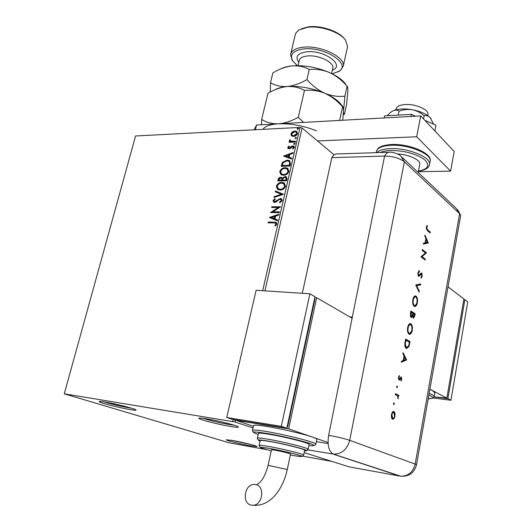 <?xml version="1.0" encoding="UTF-8"?>
<svg xmlns="http://www.w3.org/2000/svg" width="532" height="532" viewBox="0 0 532 532"><rect width="100%" height="100%" fill="white"/><g stroke="black" fill="none" stroke-linecap="round" stroke-linejoin="round"><path stroke-width="0.8" d="M230.283 426.425C235.457 427.276 238.15 427.482 238.349 427.043C239.167 426.079 218.719 420.765 206.562 418.817C201.322 417.972 198.762 417.813 198.888 418.332C199.021 419.495 218.519 424.503 230.283 426.425M234.379 425.281L229.751 424.622C219.35 422.76 210.512 420.659 203.251 418.325M130.021 409.574C133.891 410.219 135.899 410.372 136.039 410.046C136.95 409.228 115.856 403.761 104.95 402.026C101.047 401.394 99.145 401.268 99.245 401.653C99.225 402.677 119.434 407.858 130.021 409.574M131.663 408.237L129.449 407.898C120.159 406.222 111.693 404.22 104.059 401.879M250.486 445.849L257.056 446.567C257.641 446.009 242.093 442.112 232.55 440.449L226.22 439.804C226.206 440.489 241.182 444.213 250.486 445.849M251.889 444.765L231.673 440.297M262.668 290.705L300.048 127.414L135.574 135.973L64.259 393.826L229.106 442.797L266.765 449.673M291.483 135.826L290.891 133.871L292.401 131.823L294.841 130.985L296.67 131.411L297.514 133.552C296.703 135.407 295.393 136.372 293.584 136.445L291.483 135.826M295.46 142.031L289.049 142.297L289.222 141.552L290.166 141.512L289.415 140.262L289.76 139.683L290.359 140.009L290.545 141.093L295.632 141.279L295.46 142.031M287.745 147.477L288.982 146.001L289.435 146.42L288.537 147.404L289.228 148.095L291.802 146.134L293.83 146.067L294.349 147.364L293.119 148.94L292.627 148.534L293.538 147.477L292.713 146.599L290.133 148.568L288.191 148.647L287.745 147.477L288.065 147.73L289.282 146.273M290.479 163.756L289.953 166.05L281.175 166.27L282.372 162.44L287.054 160.105L289.501 160.624L290.479 163.756M286.568 180.8L277.771 180.927L278.362 178.719L279.313 177.641L280.796 177.216L282.445 178.114L285.059 176.511L286.249 176.77L287.027 178.812L286.568 180.8M283.483 194.266L273.933 197.512L274.126 196.674L281.362 194.213L275.25 191.819L275.443 190.988L283.483 194.266M279.446 211.862L279.267 212.64L270.442 212.567L278.176 207.566L271.606 207.533L271.786 206.762L280.61 206.795L272.869 211.809L279.446 211.862M273.933 222.901L268.068 222.808L268.248 222.03L276.175 222.376L276.886 224.038L275.416 225.947L274.825 225.535L275.968 224.032L275.496 223.081L273.933 222.901M235.357 420.36L234.984 421.989L64.259 393.826M232.737 421.464L233.182 419.529M269.298 217.488L278.908 214.203L278.715 215.054L275.629 216.072L274.978 218.918L277.578 220.002L277.385 220.86L269.298 217.488M282.246 200.644L279.785 202.911L279.486 202.28L281.322 200.704L280.79 199.44L279.22 199.553L276.055 201.994L274.625 202.386L273.701 202.193L272.989 200.597L274.924 198.662L275.323 199.261L273.887 200.604L274.765 201.615L280.337 198.522L281.362 198.749L282.246 200.644M280.078 190.057L277.824 189.558L276.301 186.32C277.451 183.693 279.28 182.383 281.8 182.396L284.055 182.882L285.564 186.16C284.407 188.767 282.578 190.07 280.078 190.057M283.483 175.274L281.109 174.735L279.712 171.617C280.856 169.003 282.678 167.693 285.192 167.673L287.553 168.192L288.956 171.357C287.805 173.951 285.983 175.254 283.483 175.274M283.529 156.102L293.046 152.551L292.859 153.376L289.807 154.473L289.169 157.226L291.762 158.15L291.576 158.975L283.529 156.102M294.296 144.431L293.704 143.833L294.954 143.268L295.167 143.773L294.296 144.431M295.612 138.692L295.021 138.101L296.277 137.535L296.484 138.034L295.612 138.692M297.747 129.369L297.155 128.791L298.425 128.225L298.625 128.717L297.747 129.369M334.123 154.879L302.096 128.013L264.923 290.851M252.993 427.914L234.984 421.989M302.715 456.157L332.061 461.457M300.048 127.414L302.096 128.013M290.851 141.339L291.297 141.352M268.454 222.815L268.248 222.03M268.58 222.25L276.527 222.609M275.423 225.94L274.825 225.535M275.157 225.754L276.061 224.763L275.722 224.544M276.061 224.763L275.968 224.032M276.308 224.251L275.729 223.24M269.664 217.581L278.828 214.569M277.564 220.082L274.978 218.918M271.433 217.448L274.479 218.798L274.984 216.617L274.645 216.391L271.433 217.448L274.146 218.572L274.645 216.391M274.479 218.798L274.146 218.572M270.901 212.574L278.509 207.793L278.176 207.566M271.992 207.533L271.786 206.762M272.118 206.988L280.49 207.028M279.393 212.088L272.869 211.809M279.972 202.832L279.486 202.28M279.819 202.512L281.654 200.936L281.322 200.704M281.654 200.936L281.049 199.62M273.687 202.187L272.989 200.597M273.322 200.823L275.124 198.961M274.419 201.615L274.765 201.615M275.097 201.847L276.341 201.382L276.008 201.149M276.341 201.382L277.438 200.424L277.106 200.198M277.438 200.424L280.67 198.755L280.337 198.522M280.67 198.755L281.734 199.001M274.352 197.365L274.126 196.674M274.459 196.907L281.687 194.446L281.362 194.213M275.603 191.959L275.443 190.988M275.776 191.221L283.49 194.233M277.591 189.425L276.301 186.32M276.633 186.552C277.777 183.932 279.613 182.622 282.126 182.636L281.8 182.396M282.126 182.636L284.6 183.247M278.289 188.813L280.577 189.525C282.572 189.538 284.041 188.514 284.979 186.433L283.948 183.886M281.621 183.161C279.626 183.154 278.15 184.192 277.205 186.273L278.449 188.9L280.251 189.292C282.246 189.306 283.709 188.275 284.653 186.2L283.47 183.56L281.621 183.161M278.156 180.927L278.987 178.453L281.122 177.455L280.796 177.216M281.122 177.455L282.153 177.675M285.059 176.511L285.385 176.75L282.771 178.353L282.445 178.114M285.385 176.75L286.602 177.03M286.362 179.417L285.618 177.442L284.879 177.276L283.031 178.499L282.558 180.102L286.163 180.288L285.877 177.635M282.073 179.962L281.368 178.14L280.637 177.974L279.027 179.364L278.848 180.155L281.987 180.355L281.601 178.313M281.987 180.355L281.747 179.723M278.848 180.155L281.654 180.115M286.163 180.288L286.036 179.178M282.558 180.102L285.837 180.049M280.916 174.622L279.712 171.617M280.038 171.856C281.182 169.249 283.004 167.939 285.518 167.919L285.192 167.673M285.518 167.919L288.065 168.551M281.641 174.024L283.982 174.755C285.977 174.749 287.44 173.711 288.371 171.65L287.4 169.176M285.019 168.431C283.024 168.451 281.554 169.489 280.617 171.563L281.767 174.097L283.656 174.509C285.651 174.503 287.114 173.472 288.045 171.404L286.954 168.863L285.019 168.431M281.554 166.257L282.698 162.686L282.372 162.44M282.698 162.686L287.38 160.358L287.054 160.105M287.38 160.358L289.96 160.963M289.973 162.726L288.776 161.249L286.874 160.864L283.104 162.819L282.246 165.492L289.541 165.558L289.973 162.726L289.149 161.529M282.246 165.492L289.222 165.312L289.647 162.473M292.952 152.957L283.882 156.228L283.556 155.976M291.736 158.277L289.169 157.226M285.644 155.976L288.67 157.186L289.155 155.078L288.829 154.825L285.644 155.976L288.344 156.933L288.829 154.825M289.554 148.348L290.173 148.149L289.854 147.889M290.173 148.149L292.121 146.386L291.802 146.134M292.121 146.386L293.172 146.107L292.853 145.848M293.172 146.107L294.11 146.3M293.125 148.933L292.627 148.534M292.946 148.787L293.857 147.73L293.538 147.477M293.857 147.73L293.371 146.832M288.258 148.687L288.065 147.73M294.05 144.405L293.704 143.833M294.023 144.092L294.901 143.434L294.582 143.181M289.435 142.283L289.222 141.552M289.548 141.811L290.485 141.771L290.166 141.512M289.993 141.406L289.415 140.262M289.734 140.515L289.76 139.683M291.616 141.605L295.566 141.552M295.36 138.666L295.021 138.101M295.34 138.36L296.211 137.702L295.898 137.442M291.696 135.986L290.891 133.871M291.21 134.131L292.72 132.082L292.401 131.823M292.72 132.082L295.154 131.251L294.841 130.985M295.154 131.251L297.069 131.73M297.042 133.851L296.144 132.076L294.675 131.73L291.669 133.831L292.327 135.374L294.076 135.959L297.042 133.851L296.417 132.302M294.076 135.959L293.757 135.7L296.723 133.592M292.647 135.633L293.757 135.7M297.494 129.349L297.155 128.791M297.474 129.05L298.346 128.398L298.033 128.132M395.914 109.798L396.061 109.093C396.553 106.533 399.539 105.023 405.005 104.558C415.306 103.68 428.945 109.592 427.954 114.393L427.861 114.885M397.471 153.948C408.436 154.353 420.586 159.952 419.801 164.109L419.708 164.594M418.338 171.73L450.611 171.118L416.669 136.777L317.504 140.94M254.116 129.808L256.584 125.02L255.446 129.735M450.611 171.118L454.195 151.454L420.719 115.923L256.584 125.02M416.669 136.777L420.719 115.923M384.164 117.944L384.589 115.876L411.382 114.353L410.963 116.461M424.849 120.305L435.954 125.206L434.87 130.939M411.382 114.353L415.572 116.202M387.17 115.73L390.142 112.771L392.875 110.895C395.309 109.851 397.364 109.931 399.047 111.141L398.249 115.105M399.047 111.141C403.309 109.572 407.731 109.1 412.313 109.738C416.802 110.729 420.752 112.718 424.17 115.69L423.545 118.915M424.17 115.69C426.212 115.145 428.194 115.796 430.102 117.639L433.66 124.195M391.632 111.627L392.875 110.895C397.59 108.774 404.067 108.382 412.313 109.738C420.519 111.354 426.445 113.988 430.102 117.639L431.04 118.816M302.302 293.292L331.828 157.652L384.589 156.069L331.828 157.652C333.424 154.912 335.306 153.675 337.461 153.928L388.566 152.272M307.882 449.879L333.258 454.055C328.723 451.409 327.187 445.171 328.65 435.342L384.589 156.069C393.022 156.215 399.618 158.124 404.373 161.801L459.621 213.698L460.646 215.626L416.516 464.788L415.173 464.097L459.621 213.698L460.646 215.626M394.099 402.923L394.318 403.961L393.78 404.639L393.554 403.608L393.979 402.91M397.111 385.986L397.471 387.043L396.945 387.708L396.706 386.664L397.125 385.986M406.654 359.938L401.328 362.219L401.507 361.241L403.223 360.55L404.061 356.014L402.917 353.68L403.096 352.703L406.654 359.938L406.109 360.011L406.634 360.064M410.904 323.795C412.24 324.946 412.692 327.127 412.253 330.325C411.662 333.118 410.691 334.448 409.341 334.302L409.002 334.143C407.652 332.999 407.206 330.798 407.658 327.552C408.263 324.799 409.228 323.496 410.551 323.636L411.821 326.721M416.037 296.111C417.354 297.328 417.8 299.516 417.367 302.675C416.802 305.348 415.878 306.625 414.588 306.498L414.175 306.306C412.845 305.089 412.406 302.881 412.852 299.676C413.424 297.049 414.348 295.792 415.618 295.905L416.882 298.791M417.859 272.79L419.329 270.575L419.389 271.546L418.298 273.115L418.79 275.583L420.998 273.129L421.736 273.076L422.275 276.148L421.098 278.156L420.985 277.192L421.863 275.729L421.59 273.94L418.704 276.474L417.859 272.79M428.287 242.978L423.339 244.062L423.512 243.144L425.095 242.838L425.886 238.589L424.829 236.068L424.995 235.151L428.287 242.978L427.755 243.084L428.267 243.097M328.65 435.342C337.348 436.885 344.37 438.548 349.71 440.33L404.373 161.801L400.729 156.009C399.485 154.247 391.745 151.693 389.936 152.232C387.894 151.959 386.112 153.236 384.589 156.069C393.022 156.215 399.618 158.124 404.373 161.801L459.621 213.698L456.124 208.298L402.212 157.412M427.582 229.844L430.295 232.138L430.135 232.969L427.382 230.642L426.345 227.25L427.243 225.408L427.462 226.167L426.764 227.656L427.582 229.844L427.07 229.831L430.295 232.138M422.169 250.353L422.322 249.501L426.471 252.806L422.016 256.63L425.287 259.19L425.135 260.035L420.965 256.783L425.427 252.946L422.169 250.353M415.718 284.972L420.706 283.975L420.533 284.893L416.609 285.684L419.356 291.27L419.183 292.188L415.718 284.972M410.87 310.981L415.186 313.827L414.834 315.722L413.377 318.203L412.486 316.394L411.03 317.557L410.378 313.627L410.87 310.981M405.071 342.109L405.65 339.03L410.039 341.657L408.935 346.684L406.288 348.453C404.899 347.429 404.5 345.315 405.071 342.109M401.82 379.289L401.008 380.939L400.835 380.174L401.421 379.083L401.121 377.88L399.565 379.961L398.993 380.048L398.441 377.381L399.279 375.499L399.472 376.257L398.854 377.547L399.146 379.13L401.214 376.942L401.82 379.289L401.387 379.236M395.462 393.7L398.794 395.309L398.621 396.22L398.136 395.988L398.082 398.807L397.53 395.875L395.289 394.618L395.462 393.7M394.97 413.018L394.997 416.13L393.913 418.751L392.523 419.263C391.492 418.578 391.153 417.022 391.505 414.594C392.018 412.32 392.816 411.263 393.899 411.429L394.97 413.018L394.445 412.945L394.571 413.637M334.395 454.528L399.911 476.107L349.211 466.877L304.151 452.626M352.004 317.092L349.85 316.919M328.084 443.595L316.394 441.627L328.084 443.595M429.783 232.125L429.696 232.59M426.87 225.881L427.462 226.167M426.95 226.16L426.418 227.084L426.937 227.098M426.285 227.649L426.764 227.656M426.292 228.827L427.07 229.831M427.755 243.084L423.359 243.942M424.842 235.989L427.775 242.964M425.6 242.738L427.482 242.379L426.225 239.393L425.6 242.738L425.115 242.725M425.74 239.38L426.225 239.393M422.262 249.847L426.471 252.806M425.959 252.793L426.438 252.986M425.926 252.966L421.504 256.61L422.016 256.63M421.504 256.61L425.287 259.19M424.775 259.17L424.682 259.683M418.83 270.848L418.877 271.52L419.389 271.546M418.877 271.52L417.886 272.677M417.813 273.096L418.298 273.115M417.853 275.051L418.664 275.523M421.171 273.022L421.736 273.076M421.218 273.056L421.783 274.199M421.77 276.121L422.275 276.148M421.743 276.194L421.045 277.731M421.324 273.874L420.42 274.14L420.938 274.166M420.42 274.14L419.761 275.111L420.28 275.137M419.761 275.111L418.564 276.414M420.167 284.081L420.021 284.859L420.533 284.893M420.021 284.859L416.609 285.684M416.091 285.657L418.844 291.237L419.356 291.27M416.882 302.648L417.367 302.675M416.696 303.36L414.561 306.492M415.133 295.885L415.525 296.078M412.845 303.759L413.816 305.395L414.495 305.574M415.186 296.796L412.998 299.004M414.335 305.435L414.661 305.587C415.705 305.647 416.463 304.59 416.928 302.422C417.294 299.815 416.948 298.006 415.884 296.982L415.545 296.816C414.514 296.75 413.763 297.787 413.304 299.942C412.912 302.582 413.251 304.41 414.335 305.435L413.816 305.395M412.812 299.908L413.304 299.942M410.824 311.253L415.186 313.827M414.667 313.787L414.554 314.392M414.122 316.587L413.224 318.136M411.09 317.591L411.968 316.354L412.486 316.394M410.272 315.902L410.95 316.706M412.526 316.766L413.171 317.225M412.446 314.851L412.426 316.387M414.368 315.589L414.581 314.405L413.204 313.501L413.351 317.238L414.368 315.589M412.832 317.198L413.351 317.238M412.606 314.053L413.098 314.093M412.719 313.468L413.204 313.501M412.659 313.794L412.766 313.208L411.156 312.151L411.303 316.733L412.267 315.582L412.659 313.794M410.677 316.64L411.196 316.68M410.425 313.368L410.923 313.401M410.657 312.118L411.156 312.151M411.768 330.286L412.253 330.325M411.562 331.09L409.321 334.296M407.598 331.383L408.649 333.218L409.294 333.365M410.092 324.52L407.831 326.774M409.168 333.258L409.427 333.378C410.518 333.471 411.309 332.38 411.808 330.093C412.18 327.459 411.828 325.651 410.737 324.68L410.465 324.547C409.387 324.46 408.603 325.544 408.117 327.798C407.718 330.472 408.071 332.294 409.168 333.258L408.649 333.218M407.625 327.752L408.117 327.798M405.603 339.263L410.039 341.657M409.52 341.611L409.401 342.256M408.776 345.388L408.41 346.638L408.935 346.684M408.41 346.638L406.634 348.606M404.786 344.809L405.929 347.509L406.621 347.669M409.427 342.276L405.936 340.187L405.304 344.237L406.455 347.562L408.616 345.933L409.427 342.276M405.437 340.148L405.936 340.187M405.929 347.509L406.455 347.562M404.799 344.191L405.304 344.237M406.109 360.011L401.381 361.933M402.963 353.434L406.135 359.885M403.768 360.33L405.79 359.512L404.426 356.759L403.768 360.33L403.269 360.277M403.934 356.706L404.426 356.759M401.141 379.788L400.875 380.347M400.29 377.926L399.04 379.901L399.565 379.961M398.9 376.011L399.472 376.257M398.947 376.197L398.634 376.623M398.421 377.494L398.854 377.547M398.368 378.718L399.146 379.13M400.955 376.935L401.308 376.982M400.869 376.969L401.361 378.159M396.899 386.166L396.945 386.977L397.471 387.043M396.945 386.977L396.752 387.476M395.429 393.873L398.794 395.309M398.269 395.243L398.129 395.988L397.65 396.041M397.876 398.002L398.342 398.062M393.753 403.09L393.793 403.888L394.318 403.961M393.793 403.888L393.594 404.406M394.558 416.064L394.997 416.13M394.106 417.401L393.387 418.671L393.913 418.751M393.387 418.671L392.51 419.256M393.461 411.382L393.973 411.455M393.454 411.389L394.445 412.945M391.399 417.075L392.543 418.312M393.268 412.307L391.891 413.184M392.689 418.332C393.534 418.511 394.165 417.72 394.584 415.944L393.8 412.38C392.955 412.187 392.33 412.985 391.924 414.774L392.689 418.332L392.164 418.258M391.486 414.707L391.924 414.774M428.666 397.032L428.599 396.546M434.83 392.882L432.556 390.594L429.869 389.377M429.903 389.198L446.853 398.116L463.917 298.971L448.03 286.868M446.853 398.116L434.119 396.825M463.798 299.636L464.875 299.702L447.884 398.654L434.085 396.905M447.884 398.654L450.937 400.264L467.741 301.89L464.875 299.702M450.937 400.264L433.068 397.983M251.197 505.094C241.428 503.412 244.567 483.781 254.416 484.459L255.686 484.592C265.342 485.982 262.682 505.573 252.8 505.247L251.197 505.094M268.101 465.314L271.446 449.859C270.702 449.168 284.381 451.901 289.036 453.384L290.538 454.035M304.63 450.331L304.65 450.218C304.996 449.221 283.689 443.854 269.99 441.52C263.446 440.403 260.161 440.104 260.155 440.616L259.104 445.364M309.152 444.553L309.178 444.413C309.617 443.149 285.278 436.932 269.624 434.351C262.163 433.121 258.426 432.829 258.406 433.474L257.362 438.175M328.031 442.504L312.244 437.038C303.626 433.986 281.681 428.845 267.436 426.551C258.173 425.075 253.525 424.782 253.498 425.653L252.461 430.295M316.833 439.479L316.873 439.286C316.713 438.807 315.17 438.062 312.244 437.038L288.663 428.878L316.653 297.701L352.304 318.342M314.791 297.574L316.653 297.701M253.345 426.325L234.486 419.741M234.413 420.047L288.663 428.878M287.134 426.877L287.619 426.95L314.924 299.19L314.498 298.944M287.154 426.79L287.619 426.95M309.883 293.784L256.118 290.273L226.752 417.507L232.511 419.416L286.841 428.247L314.971 296.73L309.883 293.784L281.322 426.338L286.841 428.247M226.752 417.507L281.322 426.338M332.181 73.828L338.837 71.355C351.778 64.059 324.207 46.111 303.3 48.984C292.72 50.693 289.282 54.789 292.986 61.273L297.401 65.655M293.046 61.36L292.128 60.163L290.552 54.596C291.396 50.646 295.513 48.199 302.908 47.242C320.171 44.874 345.674 57.097 343.266 66.181L340.128 70.716L337.94 71.906M301.385 28.788L308.46 26.846C320.769 25.104 339.103 31.322 344.563 38.989M347.403 47.375L347.582 46.563L345.574 40.219C340.014 32.12 320.583 25.45 307.569 27.305L298.991 29.978L296.131 32.652L295.267 34.62L290.731 53.838M304.464 90.433L298.292 117.246C291.589 121.043 284.972 123.231 278.455 123.81C272.038 123.929 266.446 122.466 261.664 119.421L267.962 93.28C274.332 89.522 280.756 87.268 287.233 86.523C293.624 86.204 299.37 87.507 304.464 90.433C311.293 89.655 318.103 90.62 324.912 93.319C331.529 96.425 337.421 100.927 342.581 106.826L339.615 120.418M303.566 122.413L298.292 117.246M342.581 106.826L343.233 107.191L343.546 110.636L342.748 120.245M261.664 119.421L261.518 124.747M274.944 89.808C277.897 88.066 281.993 86.969 287.233 86.523C299.549 85.785 312.111 88.053 324.912 93.319C333.012 96.904 338.585 100.847 341.63 105.143L342.954 106.839M262.861 129.349C265.149 126.19 270.342 124.342 278.455 123.81C290.831 123.377 303.519 125.712 316.513 130.819M343.293 114.879L344.078 114.274C343.692 114.154 343.512 112.937 343.546 110.636L344.902 96.146C338.379 96.944 331.715 96.006 324.912 93.319C318.269 90.221 312.284 85.645 306.957 79.601C300.301 83.477 293.724 85.785 287.233 86.523C280.843 86.816 275.27 85.546 270.502 82.719L270.289 92.023M280.55 69.02C283.463 67.418 287.307 66.38 292.088 65.901C304.37 65.01 316.853 67.238 329.547 72.591C337.248 76.083 342.641 79.96 345.733 84.229M270.502 82.719L272.876 72.857L273.594 72.452C279.719 68.874 285.89 66.693 292.088 65.901C298.472 65.489 304.204 66.686 309.285 69.493C316.048 68.801 322.804 69.832 329.547 72.591C336.118 75.744 341.956 80.272 347.077 86.171L347.615 86.583L347.928 90.44L346.545 104.671L344.463 114.267M347.077 86.171L344.902 96.146M309.285 69.493L306.957 79.601M274.539 222.343L274.199 222.123M278.429 179.769L278.096 179.53M430.016 161.795L430.155 161.043C431.698 153.868 408.39 144.318 391.067 145.296C381.969 145.821 377.062 147.989 376.343 151.793L376.164 152.677M418.458 171.098C428.546 169.076 430.421 165.139 424.077 159.294C415.346 153.535 404.247 150.589 390.767 150.47C386.312 150.636 382.814 151.327 380.274 152.544M376.796 152.657C379.077 150.263 383.612 148.92 390.402 148.614C407.731 147.67 431.073 157.193 429.543 164.308L429.351 165.213M333.371 454.095L333.73 454.135C341.837 454.062 347.163 449.46 349.71 440.33L415.173 464.097C413.038 472.217 408.23 476.26 400.756 476.233C409.061 476.672 414.315 472.855 416.516 464.788M333.258 454.055L400.915 476.253M414.348 315.682L414.834 315.722M409.181 343.599L409.667 343.645M405.224 341.285L405.723 341.331M399.751 378.804L400.277 378.87M429.171 393.328C432.43 394.631 434.099 395.695 434.192 396.52C432.363 397.956 436.493 397.776 428.353 398.807M428.353 398.781C433.846 398.588 434.019 397.318 428.885 394.97M427.908 400.456L427.961 400.962M256.623 484.758C261.518 482.231 265.342 475.761 268.095 465.347L287.267 469.51C282.918 489.633 270.083 506.956 252.8 505.247M315.875 444.134C315.556 445.656 314.319 445.716 312.158 444.313C307.343 442.152 282.685 436.047 266.865 433.447C249.229 430.88 254.442 432.516 253.099 432.024L252.421 430.468C252.441 429.65 257.082 429.996 266.352 431.505C285.943 434.697 316.487 442.531 315.875 444.134L316.873 439.286M308.939 445.583C316.474 446.275 315.29 445.118 305.395 442.105C293.511 438.774 280.677 435.894 266.898 433.46C253.072 431.292 250.166 431.638 258.173 434.498M309.178 444.413L308.174 449.274C305.508 450.91 310.163 451.222 300.434 448.316C290.964 445.67 280.504 443.309 269.052 441.221C255.626 439.133 258.991 440.25 258.027 439.884L257.335 438.302C257.342 437.703 261.079 438.036 268.54 439.299C284.208 441.939 308.593 448.104 308.174 449.274L308.134 449.42M304.53 450.803C314.053 451.588 287.533 444.366 269.086 441.234C259.603 439.658 256.59 439.605 260.048 441.088M304.65 450.218L303.639 455.099C301.285 456.722 304.889 456.882 297.215 454.687C288.577 452.313 279.307 450.212 269.411 448.39L259.782 447.06L259.084 445.464C259.084 444.991 262.362 445.331 268.913 446.474C282.618 448.862 303.965 454.182 303.639 455.099L303.606 455.206M290.332 455.006L292.128 455.339C301.877 457.028 304.011 456.941 298.532 455.093C290.565 452.779 280.869 450.551 269.458 448.403C256.949 446.408 257.541 447.219 271.24 450.83M332.7 68.522L332.806 68.029C334.309 62.264 318.143 54.577 307.177 56C302.422 56.578 299.775 58.128 299.237 60.648L298.066 65.662M298.838 62.35C294.921 56.838 297.395 53.34 306.259 51.857C323.941 49.489 345.787 65.376 332.32 70.217M99.577 401.447L99.245 401.653M199.32 418.052L198.888 418.332M276.175 222.376L276.507 222.602M274.279 201.515L274.612 201.748M281.362 198.749L281.694 198.981M284.055 182.882L284.387 183.121M427.954 114.393L427.721 115.59M419.801 164.109L418.192 172.494M418.431 171.251C425.394 170.134 429.098 167.819 429.543 164.308L430.155 161.043C432.323 153.396 409.527 143.58 391.712 144.485M376.543 150.908C377.627 148.84 378.611 147.677 379.489 147.411C379.708 147.344 381.511 145.296 391.592 144.491M457.407 209.488L460.586 215.114M418.79 275.583L418.272 275.556M415.618 295.905L415.166 295.878M414.661 305.587L414.142 305.554M413.457 317.291L412.938 317.252M411.303 316.733L410.784 316.693M409.427 333.378L408.902 333.331M406.707 347.675L406.182 347.622M399.186 379.143L398.661 379.083M393.899 411.429L393.534 411.376M428.699 396.832L427.741 401.407M434.192 396.52L434.87 392.623M290.545 453.996L287.267 469.51M338.837 71.355L340.128 70.716M347.582 46.563L343.266 66.181M332.68 68.615L331.582 73.536M343.306 114.679L344.078 114.274M292.986 61.273L292.128 60.163"/></g></svg>
